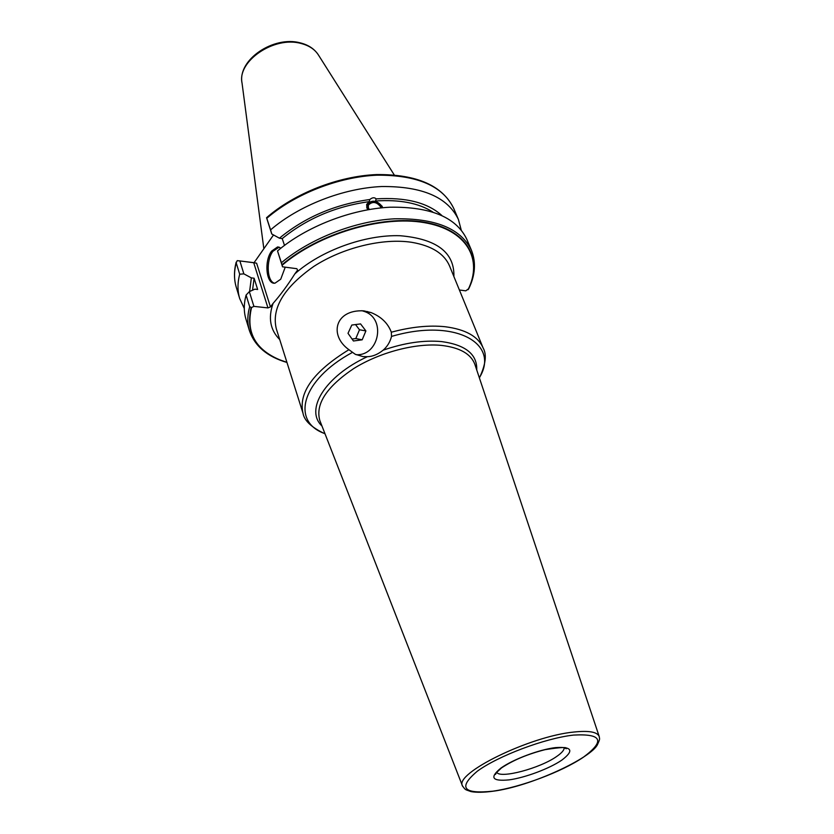 <?xml version="1.0" encoding="UTF-8"?>
<svg xmlns="http://www.w3.org/2000/svg" width="834" height="834" viewBox="0 0 834 834"><rect width="100%" height="100%" fill="white"/><g stroke="black" fill="none" stroke-linecap="round" stroke-linejoin="round"><path stroke-width="1.25" d="M249.616 291.525L251.347 277.878L243.862 273.865L239.858 260.917L237.231 260.635L254.068 262.689L273.521 234.948M380.773 207.916L380.492 206.644C376.447 201.703 372.412 201.182 368.388 205.081L368.388 207.875L369.379 209.49M369.837 199.514C334.987 204.351 304.848 217.247 279.421 238.19L282.226 238.597C306.839 218.602 335.841 206.279 369.243 201.62L369.837 199.514C372.36 197.418 374.466 197.21 376.155 198.878L375.55 200.994C399.538 199.378 418.595 203.027 432.7 211.94M282.226 238.597L284.488 245.373M367.93 209.741L366.783 207.854L366.804 204.247L369.243 201.62M375.55 200.994L382.191 206.29L382.535 207.749M252.535 290.211L254.109 278.222L257.643 289.492L254.86 289.158L249.345 291.65L253.89 306.37L251.555 307.527C245.749 331.953 255.1 349.373 279.619 359.767L286.917 362.331L279.619 359.767M382.462 207.749L382.139 206.478C376.978 200.191 371.849 199.535 366.731 204.497L366.585 204.914M441.78 215.433C427.55 202.589 405.678 197.074 376.155 198.878M266.786 218.299L266.557 217.716C294.475 193.332 338.312 176.11 376.624 174.567C416.844 174.243 442.562 185.565 453.79 208.552C443.062 186.138 417.563 175.004 377.281 175.171C338.906 176.704 294.84 193.936 266.786 218.299L270.591 229.871C298.853 205.518 343.181 188.203 381.722 186.524C422.171 186.201 447.733 197.168 458.398 219.425L461.202 229.955M270.591 229.871L271.759 233.989L279.421 238.19M243.862 273.865L239.692 274.209L236.189 262.762C233.958 271.561 233.989 279.734 236.283 287.292L239.712 298.593C237.429 291.087 237.429 282.966 239.692 274.209M244.289 308.476L239.712 298.593M251.347 277.878L254.109 278.222M468.823 288.595L465.779 290.837L459.388 289.992M254.068 262.689L256.622 263.21L270.466 306.933L273.083 303.388C280.537 294.882 287.793 285.051 294.84 273.875L297.592 270.143L296.831 268.694L282.549 266.817L281.392 262.752C310.269 238.461 355.347 220.895 394.367 218.81C435.296 218.039 460.993 228.537 471.46 250.304L466.769 239.222C456.229 217.267 430.584 206.603 389.822 207.218C350.978 209.146 306.172 226.629 277.513 250.94L281.392 262.752M468.03 289.742C483.178 259.364 466.967 229.736 424.11 222.595C381.503 215.245 318.609 233.958 282.142 265.243M270.466 306.933L267.964 307.913L253.89 306.37M483.147 348.028L449.589 266.036C444.293 253.651 431.699 245.749 411.808 242.329C382.994 237.846 342.701 247.625 313.772 266.453C283.862 287.542 271.373 308.319 276.304 328.763L303.003 413.237C298.238 392.637 313.542 371.453 348.914 349.686C328.804 335.445 334.914 309.237 363.853 310.863L371.026 312.562C381.148 316.649 387.925 323.196 391.323 332.213C411.11 326.876 429.062 325.052 445.21 326.74C465.539 329.357 478.184 336.446 483.147 348.028C486.931 354.513 485.69 364.479 479.414 377.948M348.914 349.686L355.242 354.283L362.967 356.598L367.356 356.702C372.662 356.556 377.917 354.387 383.119 350.197C387.257 346.663 390.072 342.065 391.532 336.425L391.323 332.213M356.066 354.69C378.667 356.254 386.403 319.578 365.125 311.739L361.935 310.686M365.886 330.921L362.185 339.813L353.439 340.991L348.007 333.308L351.802 325.052L360.569 323.905L365.886 330.921L359.485 329.774L355.524 324.562M352.063 339.042L355.816 338.541L359.485 329.774M362.185 339.813L355.816 338.541M280.995 248.073L277.576 246.958L271.582 251.138C263.846 261.157 266.265 284.665 274.97 283.185L280.724 279.223L285.238 267.172M279.192 247.135L272.885 251.315C265.869 260.469 266.995 281.798 274.647 283.206M239.858 260.917L253.724 262.741L267.964 307.913M253.724 262.741L256.622 263.21M249.668 306.714L246.093 295.048C243.747 303.722 243.695 311.76 245.947 319.161L249.439 330.671C247.208 323.331 247.291 315.346 249.668 306.714L251.555 307.527M246.093 295.048L249.345 291.65M282.549 266.817L277.513 250.94M266.557 217.716L271.759 233.989M237.231 260.635L236.189 262.762M368.096 209.709L367.106 208L367.106 204.622C371.974 199.899 376.864 200.525 381.774 206.509L382.087 207.791M263.846 248.74L242.048 83.119C236.95 61.268 274.24 35.758 301.011 43.462C309.216 45.568 315.106 49.54 318.671 55.378L394.232 174.911M367.513 311.509L366.387 311.916M294.84 273.875C320.84 250.544 365.209 234.469 400.122 235.73C436.693 238.868 454.613 252.473 453.894 276.554M279.734 339.594C270.216 330.014 267.995 317.942 273.083 303.388M391.532 336.425C455.03 317.671 500.608 343.462 479.352 377.771M324.958 433.659C290.628 421.796 301.126 380.043 352.375 352.438M476.746 369.983C477.319 354.325 465.622 344.869 441.655 341.596C423.933 339.959 404.417 342.826 383.119 350.197M367.356 356.702C324.749 376.395 304.65 409.963 321.976 426.007M475.057 364.917L474.88 364.375C470.96 353.908 459.868 347.59 441.613 345.422C415.947 342.784 379.658 352.282 353.533 368.68C326.469 386.976 315.242 404.25 319.829 420.503L320.027 421.034M462.724 786.472L462.495 785.951C453.957 773.493 530.007 736.109 574.063 732.023C588.919 730.459 597.29 731.95 599.198 736.474L599.354 737.016M492.894 791.174C463.006 794.281 457.835 787.619 477.371 771.169C498.294 755.823 545.04 738.246 573.49 735.088C602.117 733.503 605.359 740.915 583.216 757.335C561.584 771.93 520.697 787.223 492.894 791.174M561.803 760.139C549.408 768.625 525.212 777.684 509.126 779.873C492.06 781.489 489.318 777.569 500.9 768.093C513.046 759.357 539.191 749.537 555.486 747.608C572.145 746.503 574.251 750.673 561.803 760.139M564.149 747.754C564.316 749.985 561.897 752.831 556.914 756.302C540.276 768.291 499.743 779.112 496.647 772.19M286.938 362.404C257.08 353.001 245.133 334.695 251.117 307.506M282.007 264.785C318.609 233.489 381.555 214.797 424.214 222.157C467.113 229.329 483.397 258.967 468.322 289.377M242.048 83.119C237.304 59.85 273.615 35.528 300.209 42.857M300.448 42.909C308.705 45.005 314.772 49.164 318.671 55.378M368.148 205.935L368.388 205.081M325.031 433.836C311.593 427.508 304.243 420.638 303.003 413.237M365.125 311.739L371.026 312.552M475.067 364.958L599.198 736.474C599.438 739.237 600.501 737.986 597.571 744.397C591.911 757.637 531.154 786.514 492.727 791.268C483.72 792.467 476.506 792.581 471.085 791.612C463.506 789.079 466.258 789.621 464.694 788.839L462.495 785.951L320.048 421.076M496.564 772.294L495.594 774.327C493.957 775.182 495.896 773.055 501.442 767.968C512.993 760.254 527.526 754.155 545.05 749.672C560.761 747.201 567.85 746.889 566.317 748.724L564.274 747.785M278.89 247.145L277.576 246.958M453.79 208.552L458.398 219.425M236.283 287.292C233.937 279.494 233.895 271.133 236.158 262.21M468.635 288.96C475.286 275.324 476.224 262.439 471.46 250.304M249.439 330.671C254.818 346.173 267.328 356.764 286.959 362.467"/></g></svg>
